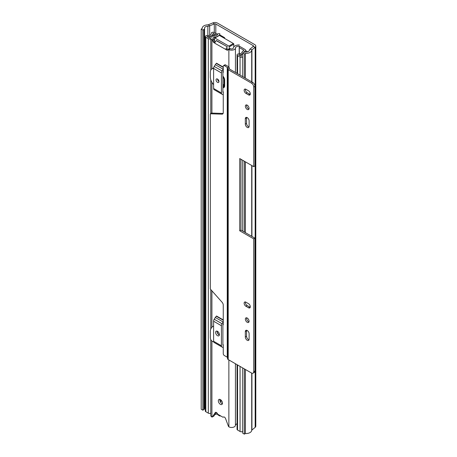 <?xml version="1.0" encoding="UTF-8"?>
<svg xmlns="http://www.w3.org/2000/svg" width="457" height="457" viewBox="0 0 457 457"><rect width="100%" height="100%" fill="white"/><g stroke="black" fill="none" stroke-linecap="round" stroke-linejoin="round"><path stroke-width="0.69" d="M202.851 30.042L202.851 410.186L201.2 409.238L201.2 29.094L202.851 30.042L203.896 29.442A2.331 1.342 0 0 0 204.576 28.488A2.331 1.342 0 0 0 204.565 28.374A3.49 2.017 180 0 1 204.553 28.197A3.49 2.017 180 0 1 207.861 26.186A3.49 2.017 0 0 0 209.683 25.821L214.31 23.953A1.165 0.674 180 0 1 215.801 24.027L253.127 45.574A1.165 0.674 180 0 1 253.469 46.054A1.165 0.674 180 0 1 253.258 46.437L250.019 49.11A3.49 2.017 0 0 0 249.391 50.161A3.49 2.017 180 0 1 245.603 52.064A2.331 1.342 0 0 0 243.752 52.452L242.707 53.058L244.352 54.006L244.352 77.604M201.2 29.094L202.245 28.488A5.821 3.359 180 0 1 202.228 28.197A5.821 3.359 180 0 1 207.741 24.844A1.165 0.674 0 0 0 208.346 24.718L212.973 22.85A3.49 2.017 180 0 1 217.446 23.079L254.772 44.626A3.49 2.017 180 0 1 255.8 46.054A3.49 2.017 180 0 1 255.166 47.208L251.927 49.882A1.165 0.674 0 0 0 251.716 50.23A5.821 3.359 180 0 1 245.398 53.4L244.352 54.006M202.851 410.186L203.896 409.586A2.331 1.342 0 0 0 204.576 408.632A2.331 1.342 0 0 0 204.565 408.518M204.576 408.112A3.49 2.017 180 0 1 205.313 407.09M255.8 46.054L255.8 426.198A3.49 2.017 180 0 1 255.166 427.352L251.927 430.026A1.165 0.674 0 0 0 251.716 430.374A5.821 3.359 180 0 1 245.398 433.544L244.352 434.15L242.707 433.202L242.707 367.936M244.352 434.15L244.352 368.89M244.352 232.036L244.352 161.235M242.707 231.088L242.707 160.287M242.707 76.65L242.707 53.058M245.398 433.544L245.398 369.49M245.398 302.854L245.398 302.128M245.398 232.642L245.398 161.835M245.398 89.972L245.398 89.252M245.398 78.204L245.398 53.4M221.731 403.405L222.445 403.297M219.754 415.384L219.754 415.956L220.68 415.921M219.754 415.956L218.469 415.213A2.908 1.679 -120 0 1 216.549 412.597M220.388 399.595A2.908 1.679 -120 0 0 218.937 399.452A2.908 1.679 -120 0 0 218.492 401.783A2.908 1.679 -120 0 0 220.388 404.348A2.908 1.679 -120 0 0 221.845 404.496A2.908 1.679 -120 0 0 222.291 402.16A2.908 1.679 -120 0 0 220.388 399.595M219.88 399.378A2.908 1.679 -120 0 0 221.874 403.497A2.908 1.679 -120 0 0 222.382 403.714M217.509 331.314A2.679 1.548 -120 0 0 216.172 331.182A2.679 1.548 -120 0 0 215.761 333.324A2.679 1.548 -120 0 0 217.509 335.684A2.679 1.548 -120 0 0 218.852 335.821A2.679 1.548 -120 0 0 219.257 333.673A2.679 1.548 -120 0 0 217.509 331.314M217.138 331.142A2.679 1.548 -120 0 0 218.994 334.832A2.679 1.548 -120 0 0 219.366 335.004M217.509 79.038A2.039 1.177 -120 0 0 216.492 78.941A2.039 1.177 -120 0 0 216.178 80.575A2.039 1.177 -120 0 0 217.509 82.369A2.039 1.177 -120 0 0 218.526 82.466A2.039 1.177 -120 0 0 218.84 80.838A2.039 1.177 -120 0 0 217.509 79.038M217.555 79.067A2.039 1.177 -120 0 0 218.949 81.489M237.052 423.788A3.49 2.017 180 0 0 235.424 425.381A3.839 2.216 0 0 1 233.081 427.301A3.839 2.216 0 0 1 229.066 426.935L228.871 426.804A1.165 0.674 60 0 1 228.34 426.027L225.552 418.572A1.862 1.074 -120 0 0 223.467 417.024A1.862 1.074 -120 0 0 223.359 417.104A1.165 0.674 60 0 1 223.29 417.15A1.165 0.674 60 0 1 222.713 417.092L218.069 414.413A1.165 0.674 60 0 1 217.423 413.676A1.862 1.074 -120 0 0 215.453 412.397A1.862 1.074 -120 0 0 215.23 412.614L212.442 416.853A1.165 0.674 60 0 1 212.299 416.984A1.165 0.674 60 0 1 211.911 417.007L211.728 416.921A3.839 2.216 0 0 1 210.786 415.464L210.786 339.591M228.489 49.31A1.165 0.674 -120 0 1 228.466 49.299L227.386 48.676L225.907 49.533L226.986 50.156A1.165 0.674 -120 0 0 227.563 50.213A1.165 0.674 -120 0 0 227.677 50.116L228.134 49.55A1.165 0.674 60 0 1 228.243 49.453A1.165 0.674 60 0 1 228.826 49.51L228.871 49.533A3.839 2.216 0 0 0 232.956 50.036A3.839 2.216 0 0 0 235.424 48.088A3.49 2.017 180 0 1 239.211 46.191L239.394 53.829M227.472 46.917A2.211 1.28 120 0 0 225.907 49.533L214.876 43.261L214.876 42.69A0.583 0.337 60 0 1 214.464 42.929L214.956 42.644A2.211 1.28 -60 0 1 216.441 40.553L216.498 40.519M219.806 35.652L219.806 33.944A5.587 3.228 180 0 0 219.783 33.664L217.698 33.772A3.49 2.017 180 0 1 217.709 33.944A3.49 2.017 180 0 1 214.413 35.96A3.839 2.216 0 0 0 210.786 38.171A3.839 2.216 0 0 0 211.911 39.742L211.957 39.765A1.165 0.674 60 0 1 212.648 40.61L213.105 41.701A1.165 0.674 -120 0 0 213.796 42.541L214.464 42.929M224.301 87.019L224.301 78.313M217.184 413.951L216.441 414.196A5.587 3.228 180 0 1 214.944 414.436M214.876 43.261A2.211 1.28 -60 0 1 214.881 43.164A2.211 1.28 -60 0 1 214.956 42.644M216.27 412.431L213.922 415.996A1.165 0.674 60 0 1 213.785 416.127A1.165 0.674 60 0 1 213.596 416.184M216.527 36.886A5.587 3.228 180 0 1 214.527 37.166A1.748 1.005 0 0 0 212.882 38.171A1.748 1.005 0 0 0 213.39 38.885L213.436 38.914A1.165 0.674 60 0 1 214.133 39.753L214.584 40.844A1.165 0.674 -120 0 0 215.281 41.684L215.333 41.718M229.614 48.693A1.165 0.674 60 0 1 229.728 48.596A1.165 0.674 60 0 1 230.311 48.653L230.351 48.676A1.748 1.005 0 0 0 232.213 48.91A1.748 1.005 0 0 0 233.333 48.019A5.587 3.228 180 0 1 234.43 46.277L235.572 45.614A5.587 3.228 180 0 1 239.394 44.986M219.806 33.944A5.587 3.228 180 0 1 219.234 35.366M239.211 53.852L239.211 46.191M217.698 34.121L217.698 33.772M223.256 67.11L216.481 63.197L216.355 63.46A3.262 1.879 120 0 0 215.31 64.683L214.224 66.436A2.679 1.548 120 0 0 213.602 68.419L213.602 88.475A2.679 1.548 120 0 0 214.156 89.698A2.679 1.548 120 0 0 214.224 89.738L221.908 94.171M223.256 69.001A3.262 1.879 120 0 0 223.13 69.196L222.045 70.949A2.679 1.548 120 0 0 221.422 72.937L221.422 92.988A2.679 1.548 120 0 0 221.976 94.211A2.679 1.548 120 0 0 222.045 94.251L223.13 94.753A3.262 1.879 120 0 0 223.256 94.799M223.256 71.298L223.039 71.646A0.583 0.337 120 0 0 222.902 72.08L222.902 92.131A0.583 0.337 120 0 0 223.039 92.405L223.256 92.508M223.256 319.906L216.481 315.998L216.355 316.255A3.262 1.879 120 0 0 215.31 317.478L214.224 319.232A2.679 1.548 120 0 0 213.602 321.22L213.602 341.27A2.679 1.548 120 0 0 214.156 342.493A2.679 1.548 120 0 0 214.224 342.533L221.908 346.966M223.256 321.797A3.262 1.879 120 0 0 223.13 321.991L222.045 323.745A2.679 1.548 120 0 0 221.422 325.732L221.422 345.783A2.679 1.548 120 0 0 221.976 347.012A2.679 1.548 120 0 0 222.045 347.046L223.13 347.548A3.262 1.879 120 0 0 223.256 347.594M223.256 324.093L223.039 324.441A0.583 0.337 120 0 0 222.902 324.876L222.902 344.926A0.583 0.337 120 0 0 223.039 345.201L223.256 345.303M214.464 40.559L214.464 38.268A0.583 0.337 60 0 1 214.876 38.034L228.866 46.111A0.583 0.337 60 0 1 229.277 46.825L229.277 48.853M227.192 46.688L216.241 40.679M233.807 46.888L233.807 44.209L229.277 46.825M228.866 46.111L233.396 43.495L219.406 35.418L214.876 38.034M214.584 38.005L219.114 35.389A0.583 0.337 60 0 1 219.406 35.418M233.396 43.495A0.583 0.337 60 0 1 233.807 44.209M239.394 46.266A2.096 1.211 180 0 1 239.862 46.471L244.981 49.425A2.331 1.342 180 0 1 245.66 50.373A2.331 1.342 180 0 1 244.981 51.327L244.204 51.772A1.165 0.674 0 0 0 243.872 52.178A5.238 3.022 180 0 1 243.81 52.418M233.807 46.488L234.121 46.54M215.344 34.652L216.584 33.887L214.242 32.533A1.748 1.005 0 0 0 212.339 32.316A1.748 1.005 0 0 0 211.26 33.247A1.748 1.005 0 0 0 211.271 33.355A3.49 2.017 180 0 1 211.288 33.567A3.49 2.017 180 0 1 207.307 35.56A1.748 1.005 0 0 0 205.313 36.56A1.748 1.005 0 0 0 205.821 37.274L208.323 38.714A1.748 1.005 0 0 0 210.786 38.719M205.313 36.56L205.313 411.003A1.748 1.005 0 0 0 205.821 411.717L208.323 413.157A1.748 1.005 0 0 0 210.786 413.162M237.052 364.675L237.052 429.329A1.748 1.005 0 0 0 237.56 430.037L240.062 431.482A1.748 1.005 0 0 0 242.707 431.362M244.695 52.121L244.695 51.544L245.929 50.83L247.625 51.807M245.598 52.064L244.695 51.544M242.707 53.783A5.238 3.022 180 0 1 238.794 54.886L241.296 56.325A5.238 3.022 180 0 1 241.245 55.897A5.238 3.022 180 0 1 242.707 53.8M239.394 47.625L243.741 50.139A0.583 0.337 180 0 1 243.741 50.613L242.97 51.058A2.908 1.679 0 0 0 242.136 52.069A3.49 2.017 180 0 1 238.748 53.875A1.748 1.005 0 0 0 237.052 54.886A1.748 1.005 0 0 0 237.56 55.594L240.062 57.039A1.748 1.005 0 0 0 242.707 56.919M219.806 34.892L224.13 37.388A2.096 1.211 180 0 1 224.747 38.245A2.096 1.211 180 0 1 224.713 38.457L224.655 38.451M215.344 34.601L213.008 33.247A5.238 3.022 180 0 1 213.036 33.567A5.238 3.022 180 0 1 207.055 36.56L209.557 38.005A5.238 3.022 180 0 1 214.247 35.075A1.165 0.674 0 0 0 214.95 34.881L215.721 34.435A2.331 1.342 180 0 1 217.698 34.052M216.064 35.657A2.908 1.679 0 0 0 216.184 35.595L216.955 35.149A0.583 0.337 180 0 1 217.098 35.086M223.764 84.768L223.764 86.904M249.116 339.185A2.679 1.548 60 0 1 248.562 340.408A2.679 1.548 60 0 1 247.22 340.276A2.679 1.548 60 0 1 245.329 336.998L245.329 331.582A2.679 1.548 60 0 1 245.883 330.354A2.679 1.548 60 0 1 247.945 331.074A2.679 1.548 60 0 1 249.116 333.764L249.116 339.185M249.025 339.791A2.679 1.548 60 0 1 248.454 339.562A2.679 1.548 60 0 1 246.563 336.283L246.563 330.868A2.679 1.548 60 0 1 246.649 330.257M247.22 322.316A2.616 1.514 60 0 1 245.512 320.009A2.616 1.514 60 0 1 245.912 317.906A2.616 1.514 60 0 1 247.22 318.038A2.616 1.514 60 0 1 248.934 320.346A2.616 1.514 60 0 1 248.534 322.442A2.616 1.514 60 0 1 247.22 322.316M248.996 321.819A2.616 1.514 60 0 1 248.454 321.602A2.616 1.514 60 0 1 246.683 317.821M219.389 334.878A2.679 1.548 60 0 1 219.137 334.752A2.679 1.548 60 0 1 217.264 331.194M213.63 341.642A2.908 1.679 60 0 1 212.391 341.408A2.908 1.679 60 0 1 210.334 337.843L210.334 330.622A14.104 8.146 -120 0 1 213.059 326.321A14.104 8.146 -120 0 1 213.602 326.052M218.937 81.3A2.039 1.177 60 0 1 217.732 79.187M249.116 126.303A2.679 1.548 60 0 1 248.562 127.526A2.679 1.548 60 0 1 247.22 127.394A2.679 1.548 60 0 1 245.329 124.115L245.329 118.7A2.679 1.548 60 0 1 245.883 117.472A2.679 1.548 60 0 1 247.945 118.192A2.679 1.548 60 0 1 249.116 120.882L249.116 126.303M249.025 126.909A2.679 1.548 60 0 1 248.454 126.68A2.679 1.548 60 0 1 246.563 123.401L246.563 117.986A2.679 1.548 60 0 1 246.649 117.38M247.22 109.434A2.616 1.514 60 0 1 245.512 107.127A2.616 1.514 60 0 1 245.912 105.024A2.616 1.514 60 0 1 247.22 105.156A2.616 1.514 60 0 1 248.934 107.464A2.616 1.514 60 0 1 248.534 109.56A2.616 1.514 60 0 1 247.22 109.434M248.996 108.937A2.616 1.514 60 0 1 248.454 108.72A2.616 1.514 60 0 1 246.683 104.939M222.902 344.298A0.583 0.337 60 0 1 223.256 344.972L223.256 353.655A1.525 0.88 -120 0 0 224.336 355.523L227.249 357.208A0.583 0.337 180 0 1 227.415 357.425L227.529 358.688A2.331 1.342 0 0 0 228.209 359.568L251.481 373.003A3.17 1.828 -120 0 0 253.069 373.163A3.17 1.828 -120 0 0 253.726 371.712L253.726 238.874L239.731 230.796L239.731 158.568L253.726 166.645L253.726 87.024A3.17 1.828 -120 0 0 251.481 83.145L252.715 82.431A3.17 1.828 60 0 1 254.96 86.316L253.726 87.024M224.336 65.665A1.525 0.88 -120 0 0 223.57 65.591L224.804 64.877A1.525 0.88 60 0 1 225.569 64.951L224.336 65.665L227.249 67.345A0.583 0.337 180 0 1 227.415 67.567L227.529 68.83A2.331 1.342 0 0 0 228.209 69.71L251.481 83.145M245.906 89.286L248.539 90.806A2.502 1.445 60 0 1 250.173 93.011A2.502 1.445 60 0 1 249.79 95.016A2.502 1.445 60 0 1 248.539 94.89L245.906 93.371A2.502 1.445 60 0 1 244.272 91.166A2.502 1.445 60 0 1 244.655 89.161A2.502 1.445 60 0 1 245.906 89.286M245.906 302.168L248.539 303.688A2.502 1.445 60 0 1 250.173 305.893A2.502 1.445 60 0 1 249.79 307.898A2.502 1.445 60 0 1 248.539 307.772L245.906 306.253A2.502 1.445 60 0 1 244.272 304.048A2.502 1.445 60 0 1 244.655 302.043A2.502 1.445 60 0 1 245.906 302.168M250.242 94.376A2.502 1.445 60 0 1 249.773 94.182L247.14 92.657A2.502 1.445 60 0 1 245.432 89.086M253.726 371.712L254.96 370.998L254.96 238.16L240.965 230.082L240.965 159.282M254.96 370.998A3.17 1.828 60 0 1 254.303 372.449L253.069 373.163M225.569 64.951L228.483 66.636A2.331 1.342 180 0 1 229.163 67.516L229.277 68.773A0.583 0.337 0 0 0 229.443 68.996L252.715 82.431M253.726 166.645L254.96 165.931L254.96 86.316M250.242 307.258A2.502 1.445 60 0 1 249.773 307.058L247.14 305.539A2.502 1.445 60 0 1 245.432 301.968M222.902 87.71A3.725 2.148 60 0 0 223.89 87.567A3.725 2.148 60 0 0 224.661 85.859L224.661 80.061A3.725 2.148 -120 0 0 222.902 76.176M223.57 65.591A1.525 0.88 -120 0 0 223.256 66.288L223.256 72.217A0.583 0.337 60 0 1 222.902 72.48M213.602 68.504A7.672 4.427 -120 0 0 211.922 68.853A7.672 4.427 -120 0 0 210.334 72.366L210.334 77.01A7.672 4.427 -120 0 0 213.602 84.642M222.902 91.406A0.583 0.337 60 0 1 223.256 92.08L223.256 112.633A3.028 1.748 60 0 1 222.628 114.022A3.028 1.748 60 0 1 222.028 114.159L210.334 113.793L210.334 289.041L222.028 302.18A3.028 1.748 60 0 1 223.256 305.122L223.256 324.818L222.902 324.961M224.404 87.024A3.725 2.148 60 0 1 223.262 86.67L222.902 86.876M222.902 76.765L223.593 77.164A0.583 0.337 60 0 1 224.004 77.879L222.902 78.513M222.902 85.27L223.884 84.699A0.583 0.337 60 0 0 224.004 84.436L224.004 77.879M222.902 86.459L223.262 86.67M223.256 324.601L222.919 324.738M223.113 113.445L211.568 113.085L210.334 113.793M211.922 68.853L213.156 68.144A7.672 4.427 60 0 1 213.648 67.922M254.96 238.16L253.726 238.874M240.965 230.082L239.731 230.796M215.801 33.435L215.801 24.027M253.127 46.545L253.127 45.574M251.927 81.974L251.927 49.882L250.019 49.11M255.166 427.352L255.166 47.208L253.258 46.437M212.973 22.85L214.31 23.953L214.31 32.573M208.346 24.718L209.683 25.821L209.683 35.263M203.896 409.586L203.896 29.442M207.861 35.583L207.861 26.186M251.716 430.374L251.716 373.123M251.716 236.286L251.716 165.485M251.716 81.854L251.716 50.23M251.927 430.026L251.927 373.209M251.927 236.406L251.927 165.605M221.742 400.966L220.325 401.789M220.085 415.579L220.085 416.007M228.871 426.804L228.871 359.95M228.871 66.933L228.871 49.533M211.911 417.007L211.911 341.065M211.911 327.246L211.911 290.812M211.911 113.096L211.911 82.334M211.911 68.864L211.911 39.742M213.436 38.914L211.957 39.765M230.311 48.653L228.826 49.51M235.572 45.614L234.43 46.277M235.424 425.381L235.424 363.732M235.424 72.446L235.424 48.088M214.527 38.051L214.527 37.166M228.466 49.299L226.986 50.156M215.281 41.684L213.796 42.541M214.133 39.753L212.648 40.61M214.584 40.844L213.105 41.701M227.192 46.757L216.441 40.553M213.922 415.996L212.442 416.853M215.75 412.311L215.23 412.614M222.902 91.994L223.256 92.2M222.907 92.205L223.256 92.405M215.31 64.683L223.13 69.196M216.355 63.46L223.256 67.447M214.224 66.436L222.045 70.949M213.602 68.419L221.422 72.937M213.602 88.475L221.422 92.988M222.902 344.789L223.256 344.995M222.907 345.001L223.256 345.206M215.31 317.478L223.13 321.991M216.355 316.255L223.256 320.243M214.224 319.232L222.045 323.745M213.602 321.22L221.422 325.732M213.602 341.27L221.422 345.783M211.271 33.778L211.271 33.355M205.821 411.717L205.821 37.274M208.323 413.157L208.323 38.714M240.062 431.482L240.062 366.411M240.062 75.125L240.062 57.039M237.56 430.037L237.56 364.966M237.56 73.68L237.56 55.594M243.741 50.613L243.741 50.139M244.204 52.247L244.204 51.772M228.209 359.568L228.209 69.71M227.249 357.208L227.249 67.345M229.277 68.773L227.529 68.83L227.529 358.688M229.163 67.516L227.415 67.567L227.415 357.425M246.563 117.986L245.329 118.7M246.563 123.401L245.329 124.115M249.773 94.182L248.539 94.89M247.14 92.657L245.906 93.371M223.05 113.57L222.028 114.159M224.004 84.436L222.902 85.071M223.593 77.164L222.902 77.564M223.25 72.263L222.902 72.469M246.563 330.868L245.329 331.582M246.563 336.283L245.329 336.998M249.773 307.058L248.539 307.772M247.14 305.539L245.906 306.253M204.576 408.632L204.576 28.488M202.228 28.5L202.228 28.197M221.222 400.281L219.988 400.995M210.786 329.069L210.786 289.549M210.786 113.536L210.786 79.775M210.786 70.127L210.786 38.171M229.728 48.596L228.243 49.453M213.785 416.127L212.299 416.984M223.622 416.961L223.29 417.15M214.156 89.698L221.976 94.211M214.156 342.493L221.976 347.012M211.26 33.829L211.26 33.247M237.052 73.388L237.052 54.886M213.036 35.229L213.036 33.567M241.245 56.297L241.245 55.897M245.66 50.984L245.66 50.373M213.602 326.007L213.059 326.321"/></g></svg>
